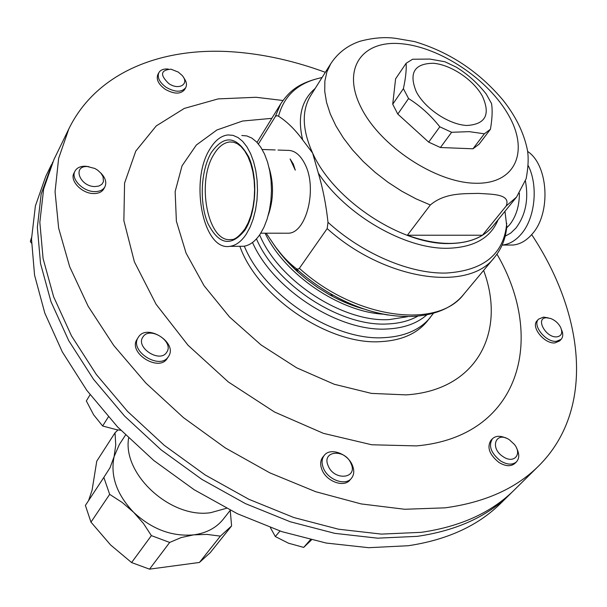 <?xml version="1.0" encoding="UTF-8"?>
<svg xmlns="http://www.w3.org/2000/svg" width="607" height="607" viewBox="0 0 607 607"><rect width="100%" height="100%" fill="white"/><g stroke="black" fill="none" stroke-linecap="round" stroke-linejoin="round"><path stroke-width="0.91" d="M561.498 329.692C563.266 333.774 563.144 336.991 561.134 339.351L556.361 341.339C545.822 342.462 532.02 325.223 538.515 319.176L543.477 317.112L548.212 317.863M561.134 339.351L559.662 340.929L554.881 342.925C544.35 344.048 530.571 326.824 537.074 320.777L538.515 319.176M556.725 336.877C545.579 337.871 534.942 317.689 546.543 317.764L550.724 318.508C555.079 320.268 558.372 323.197 560.587 327.294C562.901 332.902 561.612 336.096 556.725 336.877M128.631 438.057C122.303 474.34 170.924 518.894 210.712 512.672L226.449 508.294M125.535 435.029L119.359 444.483L114.116 456.593C110.155 475.82 116.658 494.386 133.631 512.293C151.833 529.205 171.819 536.732 193.587 534.873L193.679 534.866C206.418 533.128 216.297 527.885 223.323 519.137L230.303 510.259M68.819 128.934L53.917 159.588L43.621 189.103L39.842 222.337L43.082 258.536L53.613 296.74L71.459 335.808L96.323 374.481L127.569 411.425L164.262 445.326L205.174 474.962L248.885 499.295L293.856 517.543L338.524 529.205L381.424 534.107L421.25 532.331C460.531 526.633 491.511 512.551 514.19 490.069L538.47 466.146C515.859 488.567 484.712 502.467 445.014 507.847L404.702 509.265L361.165 503.924L315.731 491.723L269.903 472.883L225.265 447.898L183.42 417.593L145.824 383.025L113.737 345.459L88.136 306.239L69.676 266.716L58.651 228.171L55.062 191.751L58.621 158.419L68.819 128.934C96.604 71.838 162.608 46.284 235.182 52.027C264.933 54.38 294.987 61.148 325.337 72.324M271.815 118.342L242.542 121.043L216.927 129.974L196.334 145.027L182.047 165.817L175.142 191.577L176.379 221.191L186.099 253.172L204.089 285.745L229.522 316.975L261.002 344.905L296.633 367.796L334.222 384.254L371.446 393.397L406.129 394.884C477.087 390.422 506.542 331.71 483.62 270.418M496.974 254.151C546.619 339.245 519.865 436.797 416.501 445.902L371.757 444.772L323.425 433.352L274.539 412.024L228.361 381.985L188.003 345.216L156.06 304.236L134.375 261.807L123.866 220.629L124.579 183.094L135.786 151.09L156.227 125.937L184.27 108.433L218.133 98.903L256.017 97.279L282.961 100.489M239.848 246.298C257.869 297.392 329.776 345.679 381.34 341.604C401.614 340.383 416.85 333.668 427.04 321.475L433.444 313.28M504.971 211.304L506.792 226.411C505.798 238.217 501.723 248.506 494.568 257.277C468.756 292.498 384.694 280.525 327.173 228.589L299.365 268.324L297.916 269.189L296.262 268.658C307.628 278.939 319.995 287.824 333.372 295.305C351.757 305.465 369.989 312.036 388.085 315.033M327.173 228.589L328 222.314C326.118 204.855 322.886 188.436 318.296 173.063L312.62 153.047L302.681 139.929C295.169 129.625 287.126 121.726 278.552 116.225L276.853 115.641L275.411 116.445L258.415 144.003M407.373 235.228C422.449 240.706 436.562 243.437 449.726 243.415C462.807 243.293 473.718 240.562 482.459 235.22L407.373 235.228L430.34 204.976C445.227 192.29 464.954 193.868 478.43 193.383C490.82 194.346 511.329 193.565 506.185 205.985L516.542 197.085L526.148 178.754C528.348 166.872 528.735 157.122 527.308 149.497C523.689 132.417 515.571 115.945 502.96 100.087C478.802 71.459 449.309 51.952 414.475 41.564L395.961 38.393C385.134 36.815 373.153 37.771 360.012 41.253C347.591 45.434 337.849 52.915 330.777 63.697L326.907 71.838L324.866 81.11L324.73 91.354L326.543 102.386L330.299 114.002L335.952 125.968L343.425 138.039L352.568 149.967L363.221 161.492L375.149 172.365L388.116 182.358L401.834 191.243L416.007 198.83L430.34 204.976M285.821 233.217L288.408 233.217C306.345 233.065 317.522 188.694 305.131 164.474C300.351 154.785 294.387 150.081 287.255 150.369L277.976 150.043M293.34 164.118L295.283 170.15L290.108 158.966L293.34 164.118M469.173 131.643L451.638 132.288L440.416 147.516L472.974 148.791L484.356 133.798L469.173 131.643M406.106 63.303L395.597 78.834L392.721 104.229L403.397 88.66C405.673 78.075 406.576 69.623 406.106 63.303L412.593 59.236L429.855 59.069L444.901 61.747L456.168 67.096C467.527 74.092 477.542 83.06 486.207 94.002L491.526 103.539C492.611 110.034 492.247 118.608 490.433 129.268L479.067 144.208L472.974 148.791M403.397 88.66L408.572 98.546L397.797 114.078L428.686 142.129L439.817 126.817C430.78 115.398 420.363 105.975 408.572 98.546M439.817 126.817L451.638 132.288M528.356 165.863C538.47 186.174 535.01 218.376 521.246 234.059C515.54 240.706 509.197 244.386 502.209 245.076L502.126 245.084M527.635 151.424C548.516 165.142 551.171 213.353 532.149 234.059C526.421 240.683 520.055 244.333 513.044 245.023L509.341 245.046M213.922 154.315C195.894 182.259 208.057 243.703 231.335 239.477C234.439 240.061 238.946 236.586 244.849 229.051L248.164 222.883L250.896 215.576L252.937 207.397L254.189 198.618L254.599 189.551L254.158 180.529L252.876 171.849L250.805 163.837L248.028 156.758L244.674 150.885L240.979 146.492L237.254 143.662L233.505 142.182L229.825 141.962C223.778 142.615 218.482 146.735 213.922 154.315M240.22 246.298L243.483 246.283C249.667 245.516 255.259 241.404 260.266 233.953L264.045 227.079L267.148 219.028L269.47 210.052L270.934 200.447L271.473 190.515L271.071 180.598L269.751 171.015L267.55 162.084L264.546 154.102L260.843 147.311L256.571 141.932L251.867 138.108L246.897 135.945L241.806 135.49M209.817 149.163C189.354 181.167 203.208 251.154 229.772 246.351C235.903 245.577 241.449 241.442 246.404 233.945L250.152 227.033L253.225 218.937L255.524 209.908L256.966 200.249L257.497 190.257L257.095 180.279L255.782 170.643L253.589 161.659L250.6 153.632L246.928 146.811L242.686 141.393L238.027 137.554L233.088 135.384L228.05 134.929C221.1 135.68 215.022 140.422 209.817 149.163M178.321 72.096L182.085 75.389C189.923 83.918 179.05 90.754 168.761 83.554C159.823 74.911 160.552 70.124 170.954 69.183L178.321 72.096M183.633 77.613C186.448 81.368 187.146 84.707 185.727 87.62C181.713 92.469 175.226 92.385 166.25 87.385C159.512 82.431 157.038 77.529 158.844 72.673C160.491 69.873 163.64 68.667 168.276 69.054M158.844 72.673L157.835 74.593C156.029 79.449 158.495 84.35 165.225 89.297C174.186 94.29 180.674 94.366 184.68 89.525L185.727 87.62M503.226 456.737C489.128 447.958 495.957 430.424 509.523 439.885L514.448 444.483C522.498 454.362 513.795 464.127 503.226 456.737M516.61 448.194C519.486 453.861 519.448 458.399 516.504 461.798C512.513 465.159 507.186 464.863 500.532 460.903C490.919 453.133 488.225 445.743 492.459 438.732C495.76 435.705 500.312 435.507 506.109 438.14M492.459 438.732L490.942 440.325C486.7 447.336 489.386 454.719 498.992 462.481C505.631 466.434 510.95 466.73 514.948 463.361L516.504 461.798M143.04 336.862C149.914 325.769 174.459 341.741 166.713 352.242C160.036 363.623 134.959 347.333 143.04 336.862M138.495 337.014C147.213 323.038 178.139 343.061 168.511 356.423L168.465 356.491C160.24 370.71 128.821 350.96 138.221 337.446L138.495 337.014M138.221 337.446L137.068 339.321C127.667 352.834 159.042 372.554 167.274 358.342L167.357 358.198M87.469 166.553L94.821 168.465L97.697 170.195L100.967 173.23L103.053 176.667L103.448 181.683L101.839 184.331L98.918 186.03L95.049 186.569C79.798 186.744 71.96 165.605 87.469 166.553M100.641 172.851C105.436 177.73 106.862 182.388 104.912 186.812C103.091 189.983 99.738 191.577 94.859 191.6C83.129 191.835 70.465 178.762 74.972 171.144C76.816 167.843 80.245 166.204 85.268 166.227L88.834 166.652M74.972 171.144L73.971 173.124C69.464 180.742 82.112 193.8 93.827 193.557C98.706 193.527 102.052 191.933 103.88 188.762L104.912 186.812M328.175 465.804C321.209 450.569 345.08 448.414 351.028 463.551C358.244 478.68 334.207 481.252 328.175 465.804M323.402 468.111C321.376 462.982 321.687 458.71 324.32 455.288C330.254 447.291 347.773 453.566 352.356 465.235C354.488 470.493 354.162 474.879 351.37 478.384C345.398 486.184 327.856 479.803 323.402 468.111M324.32 455.288L322.916 456.98C320.284 460.402 319.972 464.674 321.991 469.795C326.429 481.48 343.957 487.853 349.928 480.046L351.37 478.384M512.179 492.011L510.206 493.999C487.512 516.489 456.563 530.601 417.35 536.345L377.607 538.174L334.814 533.356L290.275 521.777L245.448 503.628L201.888 479.393L161.121 449.87L124.579 416.083L93.47 379.238L68.728 340.656L50.98 301.664L40.525 263.514L37.346 227.359L41.155 194.134L52.718 162.115M510.206 493.999L500.874 503.188C478.164 525.692 447.283 539.873 408.238 545.731L368.692 547.696L326.149 543.037L281.898 531.656L237.405 513.734L194.194 489.75L153.791 460.485L117.591 426.949L86.801 390.347L62.346 351.977L44.835 313.166L34.561 275.161L31.511 239.09L35.396 205.917L45.745 176.394L51.466 164.618M531.671 234.613C584.822 314.669 595.255 410.12 538.47 466.146M233.156 142.114L229.825 141.962M484.356 133.798L490.433 129.268M428.686 142.129L440.416 147.516M392.721 104.229L397.797 114.078M482.459 235.22L506.185 205.985M266.185 233.202L272.202 242.087C279.228 252.74 287.134 261.488 295.905 268.332L297.878 272.027L306.398 279.266L317.742 287.543L329.662 294.85C341.331 301.322 353.084 306.133 364.936 309.274C353.122 306.163 341.369 301.353 329.662 294.85L333.372 295.305C384.201 324.184 440.636 323.288 463.847 294.145L494.568 257.277M311.437 539.972L303.69 547.4L288.492 543.204L275.312 536.55L270.396 527.65M310.427 539.729L303.69 547.4M279.986 531.019L275.312 536.55M31.496 243.134L30.35 241.533L31.534 237.549M31.503 239.211L30.35 241.533M120.823 430.287L116.787 429.756L102.636 425.993L93.615 414.786L86.331 400.931L90.086 394.732M108.357 416.918L102.636 425.993M151.386 535.617L143.419 523.416L133.631 512.293L122.28 502.52L109.67 494.356L103.843 477.406L85.39 505.426L90.974 522.134L110.611 544.972L131.59 562.56L151.386 535.617L169.687 542.446L181.167 537.559L193.679 534.866L206.881 534.395L220.394 536.133L231.601 525.92L230.228 510.358M131.59 562.56L149.519 569.154L199.445 562.454L210.288 552.605L231.32 526.277M117.963 429.931L115.019 432.799L96.763 461.153L92.089 490.19L88.546 500.623M103.843 477.406L110.072 467.64L114.116 456.593L115.747 444.901L115.019 432.799M109.67 494.356L90.974 522.134M169.687 542.446L149.519 569.154M220.394 536.133L199.445 562.454M244.318 246.169C264.546 296.034 334.411 341.407 384.519 337.636C404.831 336.437 420.074 329.753 430.257 317.56M318.296 173.063C345.702 215.098 405.453 249.454 447.966 248.271C473.976 247.436 490.684 237.929 498.097 219.749M328 222.314C362.645 253.938 410.226 274.023 446.175 273.051C483.847 270.654 504.038 254.06 506.739 223.277M252.52 242.489C273.355 289.971 339.761 332.317 387.463 328.971C403.883 328.152 416.979 323.463 426.774 314.912M256.465 238.885C276.177 285.26 341.126 327.127 387.805 323.948C399.33 323.448 409.27 320.883 417.616 316.255M259.629 234.894C278.636 280.783 343.023 322.666 389.284 319.586L407.517 316.702M265.092 233.202C284.516 274.326 339.404 311.839 383.351 314.176M315.2 88.425C301.451 100.193 297.278 117.363 302.681 139.929M330.777 63.697L310.685 95.58C301.527 110.671 302.172 129.822 312.62 153.047C333.463 200.143 401.864 245.152 449.62 243.544C469.15 243.195 483.521 237.451 492.755 226.312L516.542 197.085M401.144 43.719C362.151 39.986 341.43 68.515 360.945 107.249C379.861 145.961 435.629 182.844 475.524 183.246C515.715 184.232 529.334 151.34 508.689 115.406C488.567 79.441 439.908 46.929 401.144 43.719M433.17 63.265C414.247 63.568 408.64 73.098 416.341 91.839C425.112 108.752 449.218 124.769 466.904 125.474C485.585 124.321 490.722 114.511 482.315 96.02C473.308 79.661 450.637 64.524 433.17 63.265M519.395 193.231C519.38 205.993 516.117 216.517 509.607 224.81L506.648 227.913M525.434 180.992C528.78 199.46 525.609 215.166 515.912 228.088L510.798 233.027L505.168 236.222M244.833 230.296C231.077 247.148 218.748 244.818 207.837 223.308C199.21 202.875 200.735 170.415 211.289 152.585C224.287 134.375 236.753 135.793 248.68 156.849C258.195 177.722 256.275 212.928 244.833 230.296M268.248 215.288C273.643 199.589 273.916 183.754 269.076 167.782M275.335 246.738L285.715 259.773L297.878 272.027C287.134 262.232 278.279 251.791 271.314 240.706M322.074 77.514C298.037 82.939 289.167 91.498 280.768 103.767L275.206 116.734M322.029 77.582C298.614 82.332 284.122 95.216 278.552 116.225M299.365 268.324C355.103 319.039 437.677 329.647 463.847 294.145M288.408 233.217L260.744 233.194M243.483 246.283L229.772 246.351M168.511 356.423L167.32 358.274M275.199 149.944L262.178 149.481M502.209 245.076L513.044 245.023M257.027 142.417L280.768 103.767"/></g></svg>
